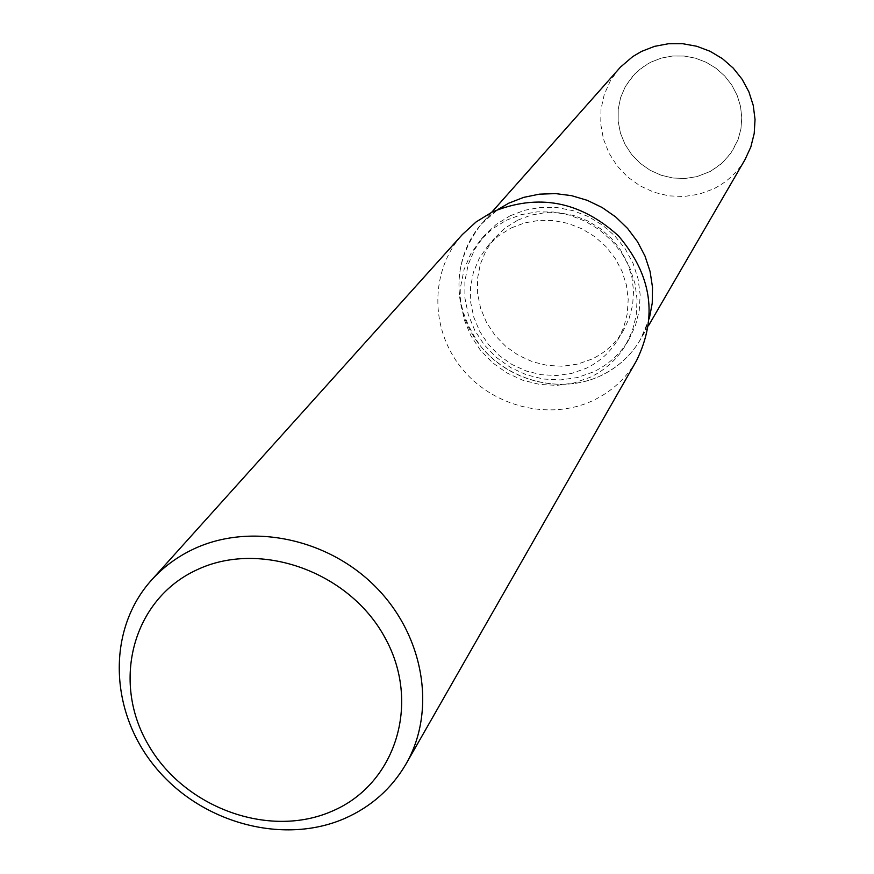 <?xml version="1.0" encoding="UTF-8"?>
<svg xmlns="http://www.w3.org/2000/svg" width="874" height="874" viewBox="0 0 874 874"><rect width="100%" height="100%" fill="white"/><g stroke="black" fill="none" stroke-linecap="round" stroke-linejoin="round"><path stroke-width="0.66" stroke-dasharray="4.37 3.28" d="M517.878 220.095L531.152 215.102L545.278 212.633L559.764 212.808L574.109 215.605L587.82 220.947L600.416 228.649L611.461 238.438L620.562 249.975L627.434 262.866L631.815 276.654L633.563 290.867L632.645 305.004L629.094 318.584L623.042 331.159C615.427 343.493 605.026 352.812 591.851 359.105L577.725 364.087L562.758 366.228L547.528 365.452L532.605 361.792L518.555 355.401L505.893 346.508L495.11 335.441L486.599 322.637L480.689 308.566L477.619 293.74L477.488 278.73L480.339 264.112L486.075 250.434L494.466 238.22L505.205 227.983L517.878 220.095M650.824 62.174L661.389 58.077L672.587 56.012L684.047 56.023L695.376 58.143L706.17 62.283L716.068 68.303L724.71 76.005L731.822 85.117L737.143 95.332L740.507 106.278L741.786 117.597L740.944 128.882L738.027 139.764L730.446 153.911L720.482 164.574L710.387 171.391L696.949 176.624L685.063 178.493L672.98 178.012L661.17 175.237L650.07 170.244L640.096 163.241L631.64 154.49L625.008 144.319L620.453 133.11L618.158 121.289L618.213 109.294L620.616 97.593L625.303 86.624L634.371 74.279L644.87 65.583L650.824 62.174L661.389 58.077L672.587 56.012L684.047 56.023L695.376 58.143L706.17 62.283L716.068 68.303L724.71 76.005L731.822 85.117L737.143 95.332L740.507 106.278L741.786 117.597L740.944 128.882L738.027 139.764L731.833 151.912L722.317 162.968L710.387 171.391L696.949 176.624L685.063 178.493L672.98 178.012L661.17 175.237L650.07 170.244L640.096 163.241L631.64 154.49L625.008 144.319L620.453 133.11L618.158 121.289L618.213 109.294L620.616 97.593L625.303 86.624L632.088 76.814L640.697 68.565L650.824 62.174M510.099 215.802L524.957 210.197L540.766 207.411L556.989 207.564L573.071 210.667L588.442 216.599L602.59 225.175L615.012 236.089L625.292 248.97L633.06 263.369L638.064 278.784L640.15 294.691L639.244 310.532L635.398 325.773L628.756 339.899C620.158 354.101 608.326 364.786 593.26 371.963L577.321 377.568L560.452 379.939L543.3 379.021L526.498 374.848L510.689 367.583L496.476 357.51L484.371 345.012L474.855 330.536L468.278 314.651L464.902 297.936L464.881 281.035L468.202 264.582L474.779 249.221L484.371 235.543L496.203 224.421L510.099 215.802M649.316 318.617C641.407 344.738 625.205 363.792 600.722 375.765C557.088 396.425 499.36 378.234 473.402 335.998C446.964 294.057 457.79 236.231 498.136 209.345L481.082 224.268C451.891 263.347 451.585 303.781 480.143 345.58C508.362 381.348 560.704 394.6 600.722 375.765C617.71 367.681 630.962 355.587 640.5 339.494L649.316 318.617M506.254 220.292L521.199 214.654L537.095 211.869L553.417 212.021L569.586 215.146L585.056 221.122L599.291 229.742L611.789 240.732L622.135 253.689L629.957 268.165L634.994 283.679L637.091 299.673L636.185 315.601L632.317 330.929L625.642 345.143C617 359.411 605.103 370.15 589.95 377.371L573.923 382.987L556.957 385.379L539.695 384.44L522.794 380.245L506.898 372.936L492.597 362.797L480.416 350.223L470.835 335.671L464.225 319.687L460.817 302.874L460.784 285.874L464.127 269.334L470.736 253.886L480.383 240.142L492.27 228.955L506.254 220.292M636.622 360.47C626.188 378.344 611.582 391.727 592.78 400.642C548.948 421.17 491.636 406.465 460.838 367.2C429.779 328.143 430.063 270.285 462.379 234.527M511.301 227.917L524.706 222.881L538.974 220.401L553.603 220.576L568.1 223.416L581.953 228.813L594.681 236.603L605.846 246.49L615.056 258.147L621.993 271.169L626.429 285.099L628.209 299.443L627.281 313.722L623.708 327.444L617.59 340.128C609.899 352.583 599.4 361.978 586.104 368.325L571.825 373.362L556.705 375.514L541.323 374.717L526.257 371.013L512.055 364.545L499.273 355.554L488.369 344.389L479.771 331.454L473.784 317.229L470.671 302.262L470.54 287.109L473.402 272.349L479.181 258.529L487.659 246.206L498.497 235.882L511.301 227.917M745.03 159.571C737.328 172.571 726.676 182.415 713.086 189.09L698.949 194.236L684.003 196.519L668.839 195.863L654.036 192.28L640.15 185.922L627.707 177.04L617.186 165.962L608.992 153.125L603.431 138.988L600.733 124.119L601.017 109.064L604.273 94.414L610.391 80.736L619.142 68.576M617.59 340.128L623.042 331.159M628.756 339.899L625.642 345.143M484.371 235.543L480.383 240.142M487.659 246.206L494.466 238.22M648.552 325.62L640.5 339.494M491.723 212.262L481.082 224.268"/><path stroke-width="1.31" d="M508.854 203.139L523.624 197.393L539.291 194.17L555.438 193.591L571.596 195.667L587.328 200.354L602.175 207.531L615.722 216.97L627.598 228.442L637.441 241.595L645.001 256.06L650.07 271.432L652.507 287.273L652.244 303.147L649.316 318.617L652.244 303.147L652.507 287.273L650.07 271.432L645.001 256.06L637.441 241.595L627.598 228.442L615.722 216.97L602.175 207.531L587.328 200.354L571.596 195.667L555.438 193.591L539.291 194.17L523.624 197.393L508.854 203.139L498.136 209.345L508.854 203.139M151.584 580.019L462.379 234.527L476.155 221.898L492.182 212.032C538.013 193.154 580.107 201.096 618.442 235.86C651.884 275.113 657.947 316.65 636.622 360.47L406.049 763.942C391.596 788.665 371.057 806.877 344.422 818.577C282.335 845.508 200.277 822.631 154.862 766.564C109.097 710.77 106.868 629.564 151.584 580.019C163.263 567.106 177.182 556.814 193.362 549.145C250.117 522.237 327.695 538.034 375.929 587.153C424.349 636.097 436.541 711.054 406.049 763.942M196.595 569.979C259.633 539.695 349.032 571.378 384.822 637.419C421.563 703.035 395.66 784.437 331.978 811.225C268.81 838.974 183.573 807.532 147.87 744.025C111.26 680.933 133.001 599.28 196.595 569.979M491.723 212.262L620.496 67.079L632.732 56.591L641.461 51.446L654.539 46.355L668.413 43.744L682.616 43.7L696.665 46.246L710.081 51.282L722.416 58.656L733.22 68.106L742.157 79.316L748.909 91.89L753.246 105.415L755.038 119.41L754.218 133.416L750.842 146.952L745.03 159.571L648.552 325.62"/></g></svg>
